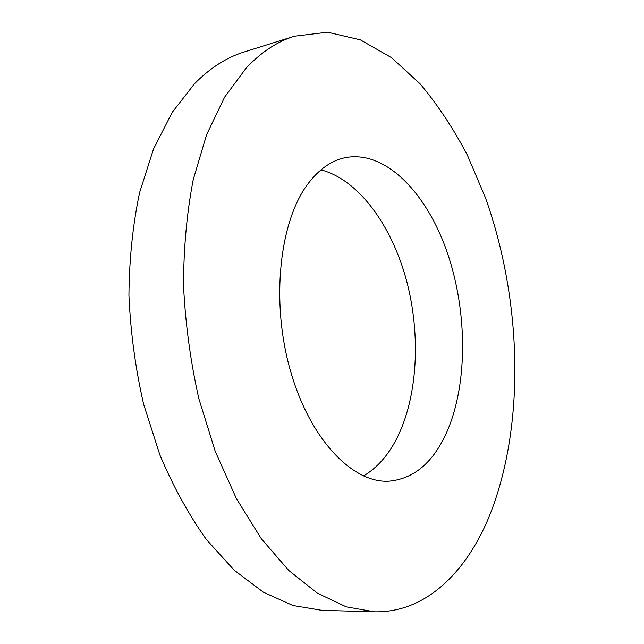 <?xml version="1.0" encoding="UTF-8"?>
<svg xmlns="http://www.w3.org/2000/svg" width="644" height="644" viewBox="0 0 644 644"><rect width="100%" height="100%" fill="white"/><g stroke="black" fill="none" stroke-linecap="round" stroke-linejoin="round"><path stroke-width="0.97" d="M294.461 36.201L244.285 51.931C226.696 57.348 210.113 67.942 194.536 83.704L172.198 112.362L153.538 148.981L139.571 192.693C132.809 224.917 129.259 259.13 128.921 295.322C130.531 332.022 135.433 368.312 143.62 404.182L159.921 455.058C173.381 486.784 188.845 514.91 206.322 539.447L234.126 570.149L263.372 592.198L292.923 605.497L321.791 610.335L374.357 611.8C425.169 613.024 465.725 572.975 488.965 517.076C525.737 426.336 522.26 300.82 485.399 197.628L467.383 155.188C453.465 128.591 437.687 104.795 420.057 83.792L391.463 57.614L360.358 39.864L327.619 32.2L294.461 36.201C277.379 41.458 261.295 52.067 246.193 68.039L224.579 97.212L206.587 134.717L193.224 179.676C186.832 212.89 183.596 248.23 183.532 285.686C185.392 323.682 190.479 361.268 198.787 398.459L215.177 451.211L236.364 498.52L261.271 538.65L288.681 570.399L317.379 593.164L346.263 606.857L374.357 611.8M445.076 435.908C467.93 387.777 468.083 313.588 447.443 253.06C426.859 192.741 384.927 149.054 344.186 157.885C330.992 160.944 319.078 169.38 308.452 183.194C279.641 220.425 270.536 300.788 290.251 370.099C309.812 439.538 352.815 483.547 389.065 481.181C412.917 478.927 431.585 463.833 445.076 435.908M363.458 475.988C376.756 468.124 387.728 455.888 396.366 439.28C417.892 397.356 421.079 334.88 406.364 279.987C391.528 225.263 358.652 179.724 320.97 169.855"/></g></svg>
